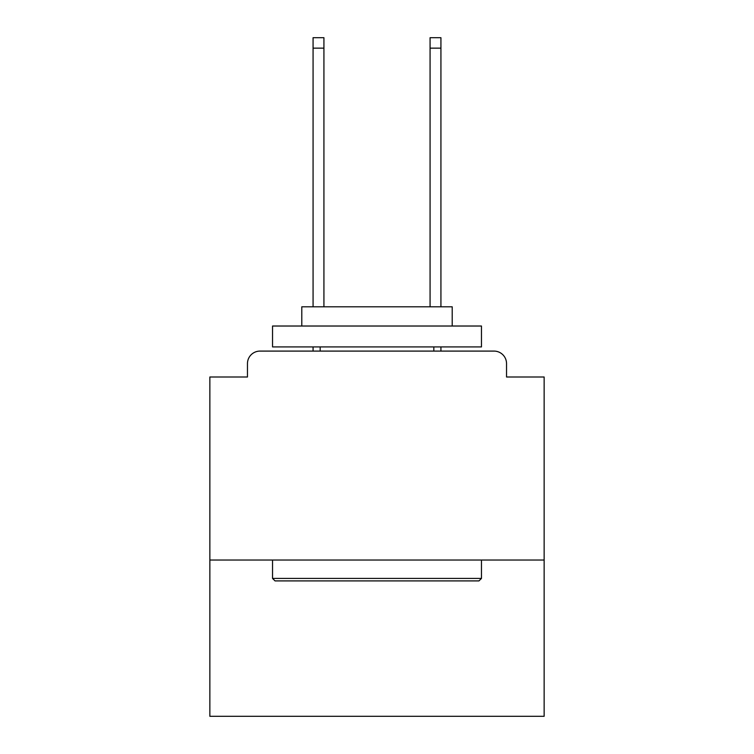 <?xml version="1.0" encoding="UTF-8"?>
<svg xmlns="http://www.w3.org/2000/svg" width="754" height="754" viewBox="0 0 754 754"><rect width="100%" height="100%" fill="white"/><g stroke="black" fill="none" stroke-linecap="round" stroke-linejoin="round"><path stroke-width="1.13" d="M544.143 560.024L544.143 377L506.537 377L506.537 363.626A12.535 12.535 0 0 0 494.002 351.091L259.998 351.091A12.535 12.535 0 0 0 247.463 363.626L247.463 377L209.857 377L209.857 716.3L544.143 716.3L544.143 560.024L209.857 560.024M247.463 363.626L247.463 377M494.002 351.091L442.183 351.091M311.817 351.091L259.998 351.091M506.537 377L506.537 363.626M275.04 580.91L272.533 578.403L481.467 578.403L478.96 580.91L275.04 580.91M481.467 326.02L481.467 346.915L272.533 346.915L272.533 326.02L481.467 326.02M301.788 326.02L301.788 306.803L452.212 306.803L452.212 326.02M481.467 560.024L481.467 578.403M272.533 560.024L272.533 578.403M433.833 346.915L433.833 351.091M320.167 346.915L320.167 351.091M323.928 48.143L313.07 48.143L313.07 37.7L323.928 37.7L323.928 306.803M313.07 48.143L313.07 306.803M313.07 346.915L313.07 351.091M440.93 37.7L440.93 48.143L430.072 48.143L430.072 37.7L440.93 37.7M430.072 306.803L430.072 48.143M440.93 351.091L440.93 346.915M440.93 306.803L440.93 48.143"/></g></svg>
